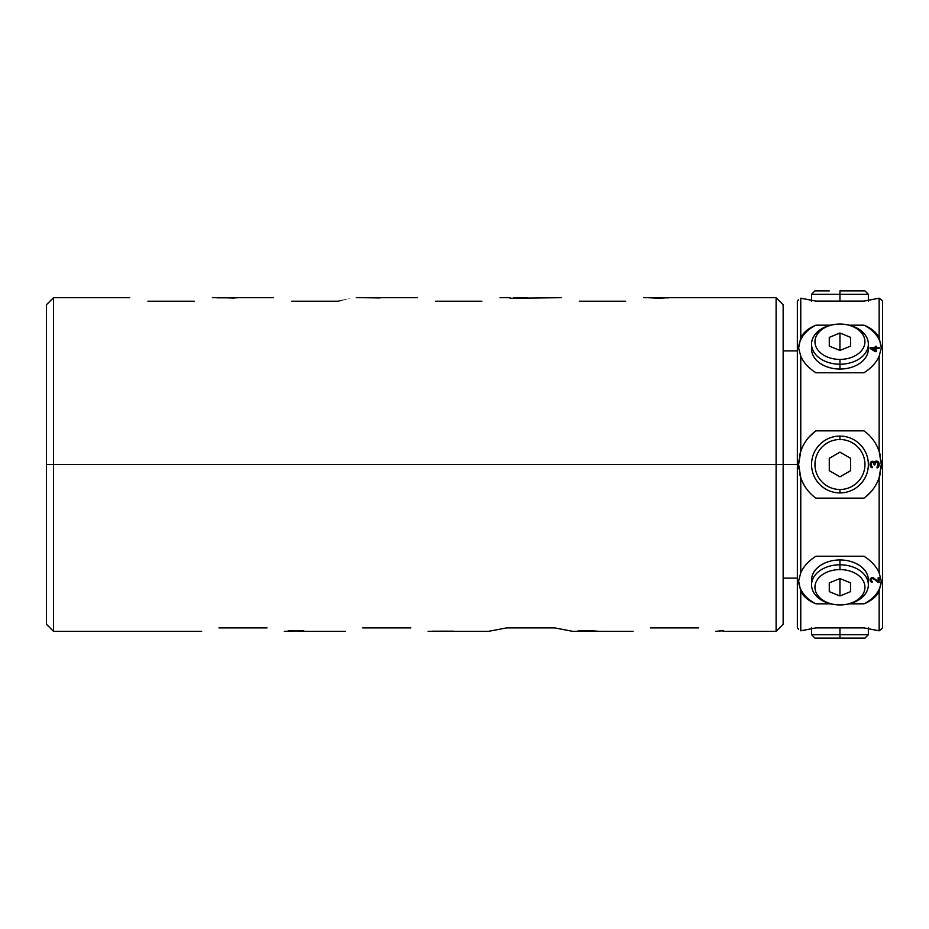 <?xml version="1.0" encoding="UTF-8"?>
<svg xmlns="http://www.w3.org/2000/svg" width="929" height="929" viewBox="0 0 929 929"><rect width="100%" height="100%" fill="white"/><g stroke="black" fill="none" stroke-linecap="round" stroke-linejoin="round"><path stroke-width="1.39" d="M800.763 591.39C803.62 596.778 808.683 600.924 815.929 603.827L830.607 603.827L815.929 603.827A41.34 29.229 0 0 1 798.615 580.497A41.34 29.229 0 0 0 815.929 603.827C808.683 600.924 803.62 596.778 800.763 591.39L800.763 630.803L800.763 591.39L798.615 580.939L800.763 591.39M798.615 629.177L797.349 627.911L797.349 464.5L798.615 464.5L800.763 477.634C803.62 486.018 808.671 492.858 815.929 498.141L863.97 498.141A41.34 41.34 0 0 0 870.45 492.393L866.083 496.527A41.34 41.34 0 0 0 870.45 492.393L866.083 496.527A41.34 41.34 0 0 0 870.45 492.393A41.34 41.34 0 0 1 863.97 498.141C871.228 492.858 876.279 486.018 879.148 477.634L879.148 572.81L881.284 580.95L879.148 591.39C876.279 596.766 871.228 600.912 863.97 603.827A41.34 29.229 0 0 0 881.284 580.497A41.34 29.229 0 0 1 863.97 603.827L849.292 603.827L863.97 603.827C871.228 600.912 876.279 596.766 879.148 591.39L879.148 630.803L863.97 627.899L815.929 627.899L800.763 630.803L815.929 627.899L863.97 627.899L879.148 630.803L879.148 591.39L881.284 580.95L879.148 572.81L879.148 477.634L881.284 464.5L882.55 464.5L882.55 627.911L879.148 630.803L881.284 629.177M815.929 556.25C808.671 560.826 803.62 566.342 800.763 572.81L798.615 580.939L800.763 572.81L800.763 477.634L800.763 572.81C803.62 566.342 808.671 560.826 815.929 556.25L863.97 556.25L815.929 556.25M879.148 477.634L881.284 464.5L879.148 451.366C876.279 442.982 871.228 436.142 863.97 430.859A41.34 41.34 0 0 1 870.45 436.607A41.34 41.34 0 0 0 866.083 432.473L866.083 432.473A41.34 41.34 0 0 1 870.45 436.607A41.34 41.34 0 0 0 863.97 430.859L815.929 430.859C808.671 436.142 803.62 442.982 800.763 451.366L798.615 464.5L800.763 477.634C803.62 486.018 808.671 492.858 815.929 498.141A41.34 41.34 0 0 1 809.449 492.393A41.34 41.34 0 0 0 815.917 498.13A41.34 41.34 0 0 1 809.449 492.393A41.34 41.34 0 0 0 815.929 498.141L863.97 498.141C871.228 492.858 876.279 486.018 879.148 477.634M875.582 443.551A41.34 41.34 0 0 1 880.332 455.651A41.34 41.34 0 0 0 875.582 443.551M881.052 460.064A41.34 41.34 0 0 1 881.04 468.936A41.34 41.34 0 0 0 881.284 464.5L879.148 451.366C876.279 442.982 871.228 436.142 863.97 430.859L815.929 430.859C808.671 436.142 803.62 442.982 800.763 451.366L800.763 356.19C803.62 362.658 808.683 368.186 815.929 372.75L863.97 372.75C871.228 368.174 876.279 362.658 879.148 356.19L879.148 451.366L879.148 356.19L881.284 348.05L879.148 337.61L879.148 298.197L882.55 301.089L882.55 464.5L881.284 464.5A41.34 41.34 0 0 0 881.052 460.064M880.332 473.349A41.34 41.34 0 0 1 875.582 485.449A41.34 41.34 0 0 0 880.332 473.349M879.148 572.81C876.279 566.342 871.216 560.814 863.97 556.25C871.216 560.814 876.279 566.342 879.148 572.81M868.15 582.448A28.404 20.078 180 0 0 839.955 559.955A28.404 20.078 180 0 0 811.76 582.448M878.172 582.448L879.148 582.448L879.148 577.629L878.172 577.629L878.172 581.38L873.341 577.757L871.402 577.757L870.252 578.837L870.252 581.113L871.402 582.181L872.18 581.647L871.216 580.973L871.216 579.104L872.563 578.43L879.148 582.367L879.148 577.629L879.148 582.448L873.341 578.616L878.172 582.448M811.551 584.864L811.551 580.044A28.404 20.078 0 0 1 839.955 559.955A28.404 20.078 0 0 1 868.348 580.044L868.348 584.864A28.404 20.078 180 0 0 839.955 564.774L839.955 559.955L839.955 564.774A28.404 20.078 180 0 0 811.551 584.864A28.404 20.078 180 0 0 839.955 604.942A28.404 20.078 180 0 0 868.348 584.864M839.955 569.593A24.99 17.674 180 0 0 814.954 587.267A24.99 17.674 180 0 0 839.955 604.942A28.404 20.078 0 0 1 811.551 584.864A28.404 20.078 0 0 1 839.955 564.774L839.955 569.593A24.99 17.674 180 0 0 814.954 587.267A24.99 17.674 180 0 0 839.955 604.942A24.99 17.674 180 0 0 864.945 587.267A24.99 17.674 180 0 0 839.955 569.593L839.955 564.774A28.404 20.078 0 0 1 868.348 584.864A28.404 20.078 0 0 1 839.955 604.942A24.99 17.674 180 0 0 864.945 587.267A24.99 17.674 180 0 0 839.955 569.593M839.955 595.988L829.272 591.622L829.272 582.913L839.955 578.546L850.627 582.913L850.627 591.622L839.955 595.988L829.272 591.622L829.272 582.913L839.955 578.546L839.955 595.988L839.955 578.546L850.627 582.913L850.627 591.622L839.955 595.988M873.341 578.697L872.563 578.349L873.341 578.697M872.18 578.43L871.599 578.697L872.18 578.43M871.216 579.104L871.019 579.766L871.216 579.104M879.148 582.367L872.563 578.349L871.019 579.696L872.18 581.647L871.402 582.181L872.18 581.647M871.402 582.181L870.636 581.566L871.402 582.181M870.636 581.647L870.252 581.031L870.636 581.647M870.252 581.113L870.055 579.638L870.252 581.113M870.055 579.638L871.402 577.757L873.341 577.757L878.172 581.38L878.172 577.629L878.172 581.299M878.172 577.629L879.148 577.629M870.055 580.091L870.636 581.566L872.18 582.239M804.317 485.449A41.34 41.34 0 0 1 799.567 473.349A41.34 41.34 0 0 0 804.317 485.449M881.284 299.823L879.148 298.197L863.97 301.101L815.929 301.101L800.763 298.197L815.929 301.101L863.97 301.101L879.148 298.197L879.148 337.61L881.284 348.05L879.148 356.19C876.279 362.658 871.228 368.174 863.97 372.75L815.929 372.75C808.683 368.186 803.62 362.658 800.763 356.19L798.615 348.05L800.763 337.61C803.62 332.234 808.671 328.088 815.929 325.173A41.34 29.229 180 0 0 798.615 348.503A41.34 29.229 180 0 1 815.929 325.173L830.607 325.173L815.929 325.173C808.671 328.088 803.62 332.234 800.763 337.61L800.763 298.197L800.763 337.61L798.615 348.05L800.763 356.19L800.763 451.366L798.615 464.5A41.34 41.34 0 0 0 798.847 468.936A41.34 41.34 0 0 1 798.859 460.064A41.34 41.34 0 0 0 798.615 464.5L797.349 464.5L797.349 301.089L798.615 299.823M799.567 455.651A41.34 41.34 0 0 1 804.317 443.551A41.34 41.34 0 0 0 799.567 455.651M809.449 436.607A41.34 41.34 0 0 1 815.929 430.859A41.34 41.34 0 0 0 809.449 436.607L815.917 430.87A41.34 41.34 0 0 0 809.449 436.607L815.917 430.87A41.34 41.34 0 0 0 809.449 436.607M878.172 461.655L875.466 461.283L874.503 462.607L873.341 461.469L871.402 461.469L870.055 464.314L870.636 466.776L872.18 467.717L871.019 464.883L871.599 462.607L873.341 462.607L874.119 464.883L874.886 464.883L875.466 462.421L877.011 462.038L878.172 463.931L877.011 467.902L878.172 467.345L879.148 465.255L878.172 461.655M839.955 492.904A28.404 28.404 0 0 0 868.348 464.5A28.404 28.404 0 0 0 839.955 436.096A28.404 28.404 0 0 0 811.551 464.5A28.404 28.404 0 0 0 839.955 492.904A28.404 28.404 0 0 1 811.551 464.5A28.404 28.404 0 0 1 839.955 436.096L839.955 439.51A24.99 24.99 0 0 0 814.954 464.5A24.99 24.99 0 0 0 839.955 489.49L839.955 492.904L839.955 489.49A24.99 24.99 0 0 0 864.945 464.5A24.99 24.99 0 0 0 839.955 439.51A24.99 24.99 0 0 0 814.954 464.5A24.99 24.99 0 0 0 839.955 489.49A24.99 24.99 0 0 0 864.945 464.5A24.99 24.99 0 0 0 839.955 439.51L839.955 436.096A28.404 28.404 0 0 1 868.348 464.5A28.404 28.404 0 0 1 839.955 492.904M839.955 476.832L829.272 470.666L829.272 458.334L839.955 452.168L850.627 458.334L850.627 470.666L839.955 476.832L829.272 470.666L829.272 458.334L839.955 452.168L850.627 458.334L850.627 470.666L839.955 476.832M878.567 462.224L878.95 462.99L878.567 462.224M878.95 462.99L879.148 463.745L878.95 462.99M879.148 463.745L879.148 465.255L879.148 463.745M879.148 465.255L878.95 466.01L879.148 465.255M878.95 466.01L878.567 466.776L878.95 466.01M878.172 467.345L877.591 467.717L878.172 467.345M877.591 467.717L877.011 467.902L877.591 467.717M877.011 467.902L877.011 466.962L877.011 467.902M877.011 466.962L878.172 465.069L877.406 462.224L875.466 462.421L874.886 464.883L874.119 464.883L874.886 464.883M874.119 464.883L873.341 462.607L871.599 462.607L871.019 464.883L872.18 466.776M872.18 467.717L871.402 467.531L872.18 467.717M871.402 467.531L870.636 466.776L871.402 467.531M870.636 466.776L870.252 466.01L870.636 466.776M870.252 466.01L870.055 464.686L870.252 466.01M870.055 464.314L870.252 462.99L870.055 464.314M870.252 462.99L870.636 462.224L870.252 462.99M870.636 462.224L871.402 461.469L870.636 462.224M871.402 461.469L872.18 461.283L871.402 461.469M872.563 461.283L873.341 461.469L872.563 461.283M873.341 461.469L873.922 461.852L873.341 461.469M873.922 461.852L874.503 462.607L874.886 461.655M875.466 461.283L876.244 461.098L875.466 461.283M876.244 461.098L877.011 461.098L876.244 461.098M877.011 461.098L877.591 461.283L877.011 461.098M783.147 578.105L797.349 578.105L797.349 584.329M797.349 607.055L797.349 464.5L776.11 464.5L776.11 631.325L776.11 464.5L53.499 464.5L53.499 631.325L53.499 464.5L776.11 464.5L776.11 297.675L776.11 464.5L783.147 464.5L783.147 624.276L776.11 631.325L723.424 631.325L723.424 630.721L715.771 631.325M882.55 382.853L882.55 378.382M882.55 350.384L882.55 344.671M882.55 309.032L882.55 464.5M879.148 337.61C876.279 332.222 871.228 328.076 863.97 325.173A41.34 29.229 180 0 1 881.284 348.503A41.34 29.229 180 0 0 863.97 325.173L849.292 325.173L863.97 325.173C871.228 328.076 876.279 332.222 879.148 337.61M811.76 346.552A28.404 20.078 0 0 0 839.955 369.045A28.404 20.078 0 0 0 868.15 346.552M870.055 348.421L875.269 351.638L876.43 351.638L876.43 348.421L879.148 348.421L879.148 347.62L876.43 347.62L876.43 346.285L875.269 346.285L875.269 347.62L870.055 347.62L870.055 348.421L870.055 347.62L875.269 347.62L870.055 347.701L875.269 351.638L876.43 351.638L876.43 348.503M875.269 350.697L871.599 348.421L875.269 348.421L875.269 350.779L871.599 348.503L875.269 350.697L875.269 348.421L871.599 348.421L875.269 350.697M868.348 344.136L868.348 348.956A28.404 20.078 180 0 1 839.955 369.045L839.955 364.226A28.404 20.078 0 0 0 868.348 344.136A28.404 20.078 0 0 0 839.955 324.058A28.404 20.078 0 0 0 811.551 344.136A28.404 20.078 0 0 0 839.955 364.226L839.955 369.045A28.404 20.078 180 0 1 811.551 348.956L811.551 344.136M839.955 324.058A24.99 17.674 0 0 0 814.954 341.733A24.99 17.674 0 0 0 839.955 359.407L839.955 364.226A28.404 20.078 180 0 1 811.551 344.136A28.404 20.078 180 0 1 839.955 324.058A24.99 17.674 0 0 0 814.954 341.733A24.99 17.674 0 0 0 839.955 359.407A24.99 17.674 0 0 0 864.945 341.733A24.99 17.674 0 0 0 839.955 324.058A28.404 20.078 180 0 1 868.348 344.136A28.404 20.078 180 0 1 839.955 364.226L839.955 359.407A24.99 17.674 0 0 0 864.945 341.733A24.99 17.674 0 0 0 839.955 324.058M839.955 350.454L829.272 346.087L829.272 337.378L839.955 333.012L850.627 337.378L850.627 346.087L839.955 350.454L829.272 346.087L829.272 337.378L839.955 333.012L839.955 350.454L839.955 333.012L850.627 337.378L850.627 346.087L839.955 350.454M870.055 347.701L875.269 347.701L875.269 346.285L876.43 346.285L876.43 347.701L879.148 347.62L879.148 348.421L879.148 347.701L876.43 347.701L879.148 347.701M876.43 346.366L875.269 346.366L876.43 346.366M879.148 348.421L876.43 348.421L876.43 351.638M839.955 301.101L839.955 294.284L868.348 294.284L839.955 294.284L839.955 301.101M829.272 290.882L814.954 290.882L811.551 294.284L839.955 294.284L811.551 294.284L811.551 301.101M839.955 290.882L839.955 294.284L839.955 290.882L864.945 290.882L868.348 294.284L868.348 301.101M46.45 571.254L46.45 464.5L53.499 464.5L53.499 297.675L53.499 464.5L46.45 464.5L46.45 304.724L53.499 297.675L129.735 297.675M201.639 631.325L53.499 631.325L46.45 624.276L46.45 464.5M267.006 627.899C289.894 632.254 289.894 632.254 267.006 627.899L218.954 627.899C196.065 632.254 196.065 632.254 218.954 627.899L267.006 627.899C289.894 632.254 289.894 632.254 267.006 627.899M410.827 627.899C433.715 632.254 433.715 632.254 410.827 627.899L362.774 627.899C339.886 632.254 339.886 632.254 362.774 627.899L410.827 627.899C433.715 632.254 433.715 632.254 410.827 627.899M554.648 627.899C577.536 632.254 577.536 632.254 554.636 627.899L506.595 627.899C483.695 632.254 483.695 632.254 506.584 627.899L554.636 627.899C577.536 632.254 577.536 632.254 554.648 627.899M698.457 627.899C721.345 632.254 721.345 632.254 698.457 627.899L650.405 627.899C627.516 632.254 627.516 632.254 650.405 627.899L698.457 627.899C721.345 632.254 721.345 632.254 698.457 627.899M577.826 630.942L580.788 631.325L577.826 630.942M587.894 631.325L579.011 631.151L597.359 631.151L589.067 630.721L579.603 630.861L597.359 631.151L580.195 631.302L633.102 631.325M449.392 631.314L453.538 631.314L449.392 631.314M432.24 631.197L453.538 631.174L432.24 631.279M288.42 630.942L303.806 630.721L284.309 631.325M147.897 301.228L194.242 301.228C218.245 296.723 218.245 296.723 194.242 301.228L147.897 301.228C123.894 296.723 123.894 296.723 147.897 301.228C123.894 296.723 123.894 296.723 147.897 301.228M291.718 301.228L338.051 301.228C362.066 296.723 362.066 296.723 338.063 301.228L291.718 301.228C267.703 296.723 267.703 296.723 291.718 301.228C267.703 296.723 267.703 296.723 291.718 301.228M435.538 301.228L481.872 301.228C505.887 296.723 505.887 296.723 481.872 301.228L435.538 301.228C411.524 296.723 411.524 296.723 435.538 301.228C411.524 296.723 411.524 296.723 435.538 301.228M579.359 301.228L625.693 301.228C649.696 296.723 649.696 296.723 625.693 301.228L579.359 301.228C555.345 296.723 555.345 296.723 579.359 301.228C555.345 296.723 555.345 296.723 579.359 301.228M652.704 297.721L665.71 297.849L659.207 298.279L648.558 297.721L668.671 297.849L657.012 297.675M527.811 297.686L513.609 298.279L510.067 298.279L510.067 297.686L510.067 298.279L513.609 298.279L561.186 297.675M379.856 297.942L361.509 297.675L381.006 297.803M233.702 297.675L212.404 297.675M237.22 297.826L217.107 297.826L237.22 297.756M523.677 297.686L513.609 297.942L523.677 297.686M377.255 297.686L364.029 297.686L377.255 297.686M657 297.675L776.11 297.675L783.147 304.724L783.147 464.5L797.349 464.5M797.349 350.895L783.147 350.895L783.147 317.056L783.147 464.5M194.242 301.228C218.245 296.723 218.245 296.723 194.242 301.228M338.051 301.228C362.066 296.723 362.066 296.723 338.063 301.228M481.872 301.228C505.887 296.723 505.887 296.723 481.872 301.228M625.693 301.228C649.696 296.723 649.696 296.723 625.693 301.228M665.71 297.849L668.671 297.849L665.71 297.849M220.057 297.675L234.259 297.675M223.61 297.686L234.259 298.093L223.61 297.686M218.954 627.899C196.065 632.254 196.065 632.254 218.954 627.899M362.774 627.899C339.886 632.254 339.886 632.254 362.774 627.899M506.595 627.899C483.695 632.254 483.695 632.254 506.584 627.899M650.405 627.899C627.516 632.254 627.516 632.254 650.405 627.899M719.87 630.721L723.424 631.058M590.844 630.988L593.805 631.151M438.743 631.325L447.035 631.325M850.627 638.118L839.955 638.118L839.955 634.716L868.348 634.716L839.955 634.716L839.955 627.899L839.955 634.716L811.551 634.716L839.955 634.716L839.955 638.118L814.954 638.118L811.551 634.716L811.551 627.899M868.348 627.899L868.348 634.716L864.945 638.118L839.955 638.118M428.13 631.325L434.087 631.325M345.46 631.325L297.187 631.325M571.95 631.325L580.044 631.325M489.281 631.325L453.538 631.325M447.418 631.325L438.302 631.325M356.225 297.675L361.811 297.675M273.556 297.675L233.667 297.675M500.046 297.675L510.067 297.675M417.376 297.675L381.633 297.675M643.855 297.675L652.088 297.675M521.819 297.675L513.609 297.675M374.968 297.675L366.398 297.675"/></g></svg>
